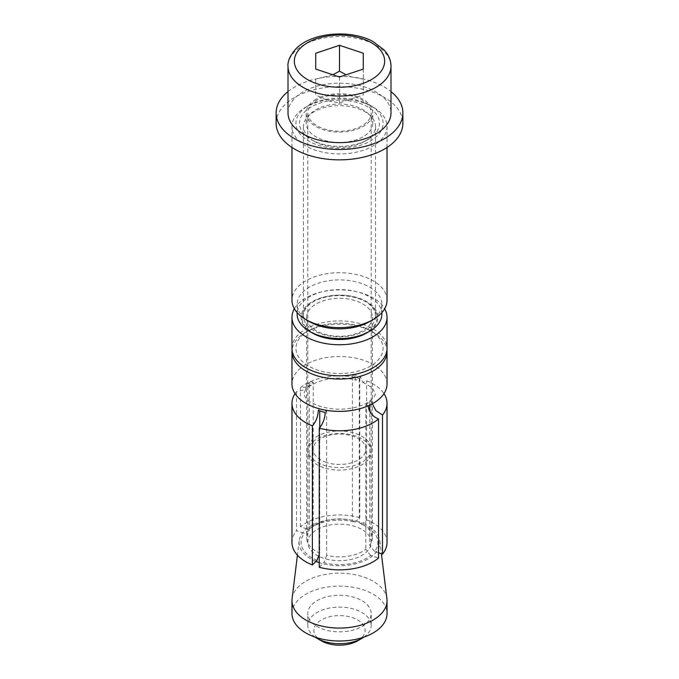 <?xml version="1.0" encoding="UTF-8"?>
<svg xmlns="http://www.w3.org/2000/svg" width="679" height="679" viewBox="0 0 679 679"><rect width="100%" height="100%" fill="white"/><g stroke="black" fill="none" stroke-linecap="round" stroke-linejoin="round"><path stroke-width="0.51" stroke-dasharray="3.4 2.55" d="M295.034 393.642A47.53 27.44 180 0 1 296.494 391.656L305.465 389.763L306.84 385.392A35.648 20.582 180 0 1 310.795 381.437L308.41 386.835L300.457 387.692A47.53 27.44 180 0 1 359.751 378.517L356.093 380.138L353.784 374.783A35.648 20.582 180 0 1 357.324 375.818A35.648 20.582 180 0 1 360.642 377.074L362.696 382.336L366.618 380.809A47.53 27.44 180 0 1 383.966 393.642M387.03 383.941A47.53 27.44 0 0 0 363.265 360.176A47.53 27.44 0 0 0 291.97 383.941M372.347 403.776L372.16 401.892A35.648 20.582 180 0 1 368.307 405.77M372.381 317.314A32.881 18.978 0 0 1 323.06 333.754A32.881 18.978 180 0 1 306.619 317.314A32.881 18.978 180 0 1 355.94 300.873A32.881 18.978 0 0 1 372.381 317.314L372.381 537.887A32.881 18.978 180 0 1 369.749 545.33L369.749 411.466M319.75 427.634L319.75 553.062A32.881 18.978 180 0 1 306.619 537.887A32.881 18.978 180 0 1 309.251 530.452L309.251 386.198A32.881 18.978 180 0 1 313.214 382.243L313.214 526.488A32.881 18.978 180 0 1 316.253 524.468A32.881 18.978 180 0 1 352.393 520.428L352.393 376.183A32.881 18.978 180 0 1 355.94 377.201A32.881 18.978 0 0 1 359.25 378.466L359.25 522.711A32.881 18.978 180 0 1 362.747 524.468A32.881 18.978 180 0 1 372.381 537.887M325.216 412.501L326.607 411.101A32.881 18.978 0 0 1 323.06 410.082A32.881 18.978 180 0 1 319.75 408.817L319.75 410.778M308.69 330.58A43.575 25.157 0 0 0 317.713 370.148A43.575 25.157 180 0 0 374.07 363.681A43.575 25.157 180 0 0 370.31 330.58A43.575 25.157 180 0 0 361.287 326.574A43.575 25.157 0 0 0 308.69 330.58L305.889 332.192A47.53 27.44 0 0 1 363.265 327.83A47.53 27.44 180 0 1 373.111 332.192A47.53 27.44 180 0 1 386.954 349.982M332.829 74.783L315.727 79.112L315.718 94.958L327.618 100.653L339.508 102.885L363.273 94.958L363.282 53.242M363.282 79.12L351.382 76.888L346.163 74.792M318.57 556.152A31.692 18.299 180 0 1 307.808 542.419A31.692 18.299 180 0 1 355.346 526.573A31.692 18.299 0 0 1 371.192 542.419A31.692 18.299 0 0 1 323.654 558.265A31.692 18.299 180 0 1 319.249 556.491M323.654 467.644A31.692 18.299 180 0 1 307.808 451.798A31.692 18.299 180 0 1 355.346 435.952A31.692 18.299 0 0 1 371.192 451.798A31.692 18.299 0 0 1 323.654 467.644M357.612 640.849A25.615 14.785 0 0 0 352.308 617.584A25.615 14.785 0 0 0 319.181 621.387A25.615 14.785 0 0 0 321.388 640.849M315.158 637.14A31.692 18.299 180 0 1 307.808 625.427A31.692 18.299 180 0 1 355.346 609.581A31.692 18.299 0 0 1 371.192 625.427L371.192 613.57A31.692 18.299 0 0 0 355.346 597.724A31.692 18.299 180 0 0 307.808 613.57A31.692 18.299 180 0 0 323.654 629.416A31.692 18.299 0 0 0 371.192 613.57M288.006 112.909A51.494 29.732 180 0 1 365.251 87.167A51.494 29.732 0 0 1 390.994 112.909M371.192 449.269A31.692 18.299 0 0 1 323.654 465.115A31.692 18.299 180 0 1 307.808 449.269A31.692 18.299 180 0 1 355.346 433.431A31.692 18.299 0 0 1 371.192 449.269L371.192 112.909A31.692 18.299 0 0 0 355.346 97.063A31.692 18.299 0 0 0 307.808 112.909A31.692 18.299 0 0 0 323.654 128.755A31.692 18.299 0 0 0 371.192 112.909M326.336 462.433A26.328 15.201 180 0 1 316.703 441.673A26.328 15.201 180 0 1 352.664 436.105A26.328 15.201 180 0 1 362.297 456.874A26.328 15.201 180 0 1 326.336 462.433M291.97 613.57A47.53 27.44 0 0 1 321.311 588.218A47.53 27.44 0 0 1 373.111 594.167A47.53 27.44 180 0 1 387.03 613.57M292.089 598.7A47.53 27.44 180 0 1 322.873 574.926A47.53 27.44 180 0 1 373.111 581.232A47.53 27.44 180 0 1 386.911 598.7M378.543 552.791L374.579 551.467A38.423 22.186 0 0 0 366.668 526.734A38.423 22.186 0 0 0 362.043 524.451L363.044 523.45A40.417 23.332 180 0 1 368.077 525.919A40.417 23.332 180 0 1 379.816 540.773A40.417 23.332 180 0 1 376.31 552.044A40.417 23.332 180 0 1 372.355 556.008A40.417 23.332 180 0 1 322.822 563.672A40.417 23.332 180 0 1 319.249 562.611M315.956 561.389A40.417 23.332 180 0 1 310.923 558.919A40.417 23.332 180 0 1 299.184 540.773A40.417 23.332 180 0 1 302.69 532.786L304.421 533.363A38.423 22.186 0 0 0 316.957 560.379M291.97 348.361A47.53 27.44 0 0 1 363.265 324.596A47.53 27.44 180 0 1 387.03 348.361M294.346 308.741A47.53 27.44 0 0 1 363.265 293.549A47.53 27.44 180 0 1 384.654 308.741M387.03 300.169A47.53 27.44 0 0 0 363.265 276.404A47.53 27.44 180 0 0 291.97 300.169M363.265 102.724A47.53 27.44 180 0 1 373.111 107.087A47.53 27.44 180 0 1 387.03 126.498A47.53 27.44 180 0 1 315.735 150.263A47.53 27.44 0 0 1 291.97 126.498A47.53 27.44 0 0 1 305.889 107.087A47.53 27.44 0 0 1 363.265 102.724M308.69 105.474A43.575 25.157 0 0 1 361.287 101.477A43.575 25.157 180 0 1 370.31 105.474A43.575 25.157 180 0 1 374.07 138.575A43.575 25.157 180 0 1 317.713 145.043A43.575 25.157 0 0 1 308.69 105.474L305.889 107.087M359.505 103.259A40.01 23.094 180 0 1 367.789 139.594A40.01 23.094 180 0 1 319.495 143.261A40.01 23.094 0 0 1 311.211 139.594A40.01 23.094 0 0 1 307.757 109.2A40.01 23.094 0 0 1 359.505 103.259M314.012 141.207A36.046 20.811 0 0 1 303.454 126.498A36.046 20.811 0 0 1 357.519 108.47A36.046 20.811 180 0 1 375.546 126.498A36.046 20.811 180 0 1 364.988 141.207A36.046 20.811 180 0 1 321.481 144.517A36.046 20.811 0 0 1 314.012 141.207L311.211 139.594M309.531 321.676A42.387 24.469 0 0 1 297.113 304.379A42.387 24.469 0 0 1 360.693 283.185A42.387 24.469 180 0 1 381.887 304.379A42.387 24.469 180 0 1 369.469 321.676M381.887 314.08A42.387 24.469 0 0 0 360.693 292.887A42.387 24.469 180 0 0 297.113 314.08M312.332 332.999A38.423 22.186 180 0 1 309.021 303.81A38.423 22.186 180 0 1 358.707 298.106A38.423 22.186 180 0 1 366.668 332.999M375.546 126.498L375.546 316.024A36.046 20.811 0 0 1 321.481 334.043A36.046 20.811 180 0 1 303.454 316.024A36.046 20.811 180 0 1 314.012 301.306A36.046 20.811 180 0 1 357.519 297.996A36.046 20.811 0 0 1 364.988 301.306L366.108 301.951A37.634 21.728 180 0 1 369.351 330.537A37.634 21.728 180 0 1 320.683 336.13A37.634 21.728 180 0 1 312.892 301.951A37.634 21.728 180 0 1 358.317 298.497A37.634 21.728 180 0 1 366.108 301.951M375.546 316.024A36.046 20.811 0 0 0 364.988 301.306M315.973 99.329A33.271 19.207 0 0 0 306.229 112.909A33.271 19.207 0 0 0 326.769 130.657A33.271 19.207 0 0 0 363.027 126.498A33.271 19.207 0 0 0 372.771 112.909A33.271 19.207 0 0 0 352.231 95.162A33.271 19.207 0 0 0 315.973 99.329M372.771 123.264A33.271 19.207 0 0 1 363.027 136.844A33.271 19.207 180 0 1 326.769 141.011A33.271 19.207 180 0 1 306.229 123.264A33.271 19.207 180 0 1 315.973 109.675A33.271 19.207 0 0 1 352.231 105.517A33.271 19.207 0 0 1 372.771 123.264L372.771 112.909M276.124 123.264A63.376 36.59 180 0 1 294.686 97.386A63.376 36.59 0 0 1 363.757 89.458A63.376 36.59 0 0 1 402.876 123.264M288.006 91.58A63.376 36.59 180 0 1 294.686 87.039A63.376 36.59 0 0 1 390.994 91.58M387.03 542.419A47.53 27.44 180 0 0 366.618 519.876L363.044 523.45A40.417 23.332 0 0 0 356.178 521.166L355.176 522.168A38.423 22.186 0 0 0 312.332 526.734A38.423 22.186 0 0 0 308.385 529.408L306.645 528.822A40.417 23.332 0 0 0 302.69 532.786L296.494 530.723L296.494 391.656M319.249 567.245L323.824 562.67A38.423 22.186 0 0 0 370.615 555.43L378.543 558.07M359.751 517.593A47.53 27.44 180 0 0 300.457 526.76L306.645 528.822A40.417 23.332 180 0 1 356.178 521.166L359.751 517.593L359.751 378.517M363.842 637.14A31.692 18.299 0 0 0 371.192 625.427M363.273 69.088L363.273 94.958M339.508 77.016L339.508 102.885M315.727 79.112L315.718 94.958M305.889 332.192A47.53 27.44 0 0 0 292.046 349.982M370.615 555.43L365.786 549.294A32.881 18.978 180 0 1 326.607 555.354L326.607 411.101M368.205 405.847L365.786 405.04L365.786 549.294M326.607 555.354L323.824 562.67M318.358 410.209L319.75 408.817M319.249 554.387L319.75 553.062M306.84 385.392L309.251 386.198M309.251 530.452L304.421 533.363M310.795 381.437L313.214 382.243M291.97 542.419A47.53 27.44 180 0 1 296.494 530.723M300.457 526.76L300.457 387.692M366.618 519.876L366.618 380.809M362.043 524.451L359.25 522.711M360.642 377.074L359.25 378.466M353.784 374.783L352.393 376.183M352.393 520.428L355.176 522.168M369.749 405.108L369.749 401.085A32.881 18.978 180 0 1 365.786 405.04M374.579 551.467L369.749 545.33M372.16 401.892L369.749 401.085M308.385 529.408L313.214 526.488M390.994 66.338A51.494 29.732 0 0 0 365.251 40.587A51.494 29.732 0 0 0 294.907 51.477A51.494 29.732 0 0 0 288.006 66.338M305.465 389.763L303.853 393.642L305.295 397.291C306.136 398.514 309.098 402.409 319.495 406.135C331.216 409.81 343.336 410.167 355.847 407.213C371.099 403.589 376.361 394.533 375.147 393.642L373.204 389.347C372.941 388.108 369.435 385.765 362.696 382.336M306.619 317.314L306.619 537.887M370.31 330.58L373.111 332.192M307.808 542.419L307.808 451.798M307.808 449.269L307.808 112.909M307.808 625.427L307.808 613.57M379.816 540.773L381.403 553.741M387.03 147.462L387.03 126.498M370.31 105.474L373.111 107.087M364.988 141.207L367.789 139.594M381.887 304.379L381.887 312.595M303.454 126.498L303.454 316.024M306.229 123.264L306.229 112.909M314.012 301.306L312.892 301.951M297.113 304.379L297.113 312.595M291.97 147.462L291.97 126.498M299.184 540.773L297.419 555.176M371.192 542.419L371.192 451.798M308.41 386.835L317.416 381.895L327.923 379.06C337.607 377.473 346.994 377.838 356.093 380.138M362.747 524.468L366.668 526.734M316.253 524.468L312.332 526.734"/><path stroke-width="1.02" d="M368.307 405.77A35.648 20.582 180 0 1 368.205 405.847C368.824 411.958 372.27 416.346 378.543 419.002A47.53 27.44 180 0 1 319.249 428.169C322.864 423.985 324.859 418.765 325.216 412.501A35.648 20.582 180 0 1 321.676 411.466A35.648 20.582 180 0 1 318.358 410.209C317.993 416.473 316.007 421.701 312.382 425.886A47.53 27.44 180 0 1 291.97 403.343A47.53 27.44 180 0 1 295.034 393.642M291.97 351.595L291.97 383.941A47.53 27.44 0 0 0 315.735 407.706A47.53 27.44 0 0 0 387.03 383.941L387.03 351.595A47.53 27.44 180 0 1 315.735 375.36A47.53 27.44 0 0 1 291.97 351.595A47.53 27.44 0 0 1 292.046 349.982M383.966 393.642A47.53 27.44 180 0 1 387.03 403.343A47.53 27.44 180 0 1 382.506 415.039L375.911 410.608L372.347 403.776M319.75 410.778L319.75 427.634M386.954 349.982A47.53 27.44 180 0 1 387.03 351.595M346.163 74.792L339.492 71.185L332.829 74.783M319.249 556.491A31.692 18.299 180 0 1 318.57 556.152M361.907 638.362A31.692 18.299 0 0 1 323.654 641.273A31.692 18.299 180 0 1 317.093 638.362L321.388 640.849A25.615 14.785 0 0 0 326.692 643.191A25.615 14.785 0 0 0 357.612 640.849L361.907 638.362A31.692 18.299 0 0 0 363.842 637.14M317.093 638.362A31.692 18.299 180 0 1 315.158 637.14M390.994 66.338L390.994 112.909A51.494 29.732 0 0 1 313.749 138.66A51.494 29.732 180 0 1 288.006 112.909L288.006 66.338A51.494 29.732 0 0 0 313.749 92.081A51.494 29.732 0 0 0 384.093 81.2A51.494 29.732 0 0 0 390.994 66.338C390.96 61.933 389.695 57.774 387.183 53.862L384.28 50.076L373.094 41.58C350.763 29.104 311.517 32.337 295.908 48.82C290.086 55.568 287.446 61.407 288.006 66.338M381.403 553.741L386.911 598.7A47.53 27.44 180 0 1 387.03 600.635L387.03 613.57A47.53 27.44 180 0 1 357.689 638.922A47.53 27.44 180 0 1 305.889 632.972A47.53 27.44 0 0 1 291.97 613.57L291.97 600.635A47.53 27.44 180 0 1 292.089 598.7L297.419 555.176M387.03 600.635A47.53 27.44 180 0 1 357.689 625.987A47.53 27.44 180 0 1 305.889 620.037A47.53 27.44 180 0 1 291.97 600.635M319.249 562.611A40.417 23.332 180 0 1 315.956 561.389L312.382 564.953L312.382 425.886M387.03 317.314L387.03 348.361A47.53 27.44 180 0 1 315.735 372.126A47.53 27.44 0 0 1 291.97 348.361L291.97 317.314A47.53 27.44 0 0 0 315.735 341.079A47.53 27.44 180 0 0 387.03 317.314A47.53 27.44 180 0 0 384.654 308.741M373.111 319.58L369.469 321.676A42.387 24.469 180 0 1 318.307 325.572A42.387 24.469 0 0 1 309.531 321.676L305.889 319.58A47.53 27.44 180 0 0 315.735 323.942A47.53 27.44 0 0 0 373.111 319.58A47.53 27.44 0 0 0 387.03 300.169L387.03 147.462M369.469 331.386L366.668 332.999A38.423 22.186 180 0 1 320.293 336.529A38.423 22.186 180 0 1 312.332 332.999L309.531 331.386A42.387 24.469 180 0 0 318.307 335.273A42.387 24.469 0 0 0 369.469 331.386A42.387 24.469 0 0 0 381.887 314.08L381.887 312.595M276.124 112.909A63.376 36.59 180 0 0 315.243 146.715A63.376 36.59 180 0 0 384.314 138.788A63.376 36.59 0 0 0 402.876 112.909L402.876 123.264A63.376 36.59 0 0 1 384.314 149.134A63.376 36.59 180 0 1 315.243 157.07A63.376 36.59 180 0 1 276.124 123.264L276.124 112.909A63.376 36.59 180 0 1 288.006 91.58M402.876 112.909A63.376 36.59 0 0 0 390.994 91.58M309.531 331.386A42.387 24.469 180 0 1 297.113 314.08L297.113 312.595M305.889 319.58A47.53 27.44 180 0 1 291.97 300.169L291.97 147.462M294.346 308.741A47.53 27.44 0 0 0 291.97 317.314M319.249 554.387L316.957 560.379L315.956 561.389M339.492 45.315L363.282 53.242L363.273 69.088L339.508 77.016L315.718 69.08L315.727 53.242L339.492 45.315L339.492 71.185M315.718 69.08L315.727 53.242M319.249 428.169L319.249 567.245A47.53 27.44 180 0 0 378.543 558.07L378.543 419.002M312.382 564.953A47.53 27.44 180 0 1 291.97 542.419L291.97 403.343M382.506 415.039L382.506 554.106L378.543 552.791M387.03 403.343L387.03 542.419A47.53 27.44 180 0 1 382.506 554.106M369.749 411.466L369.749 405.108M300.39 48.124A45.154 26.074 0 0 0 316.923 83.738A45.154 26.074 0 0 0 378.61 74.198A45.154 26.074 0 0 0 362.077 38.584A45.154 26.074 0 0 0 300.39 48.124"/></g></svg>
